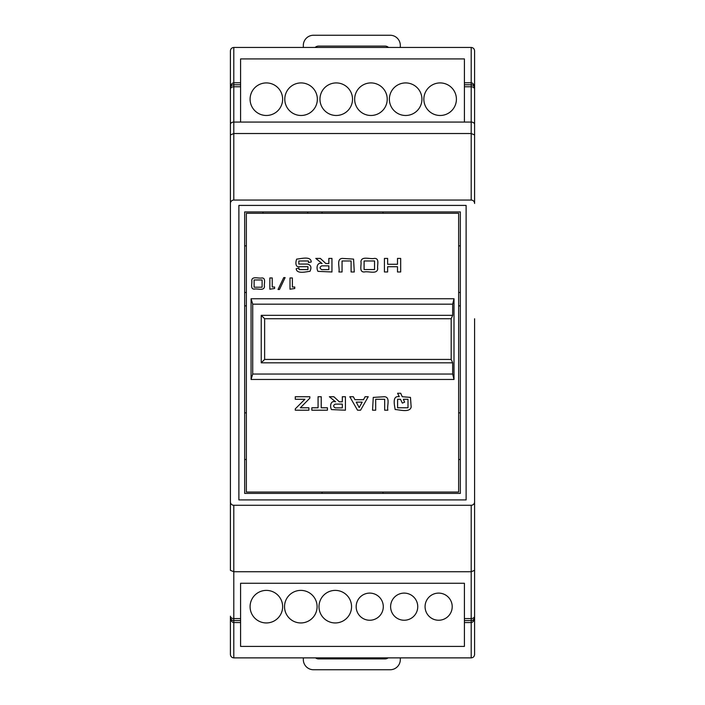 <?xml version="1.0" encoding="UTF-8"?>
<svg xmlns="http://www.w3.org/2000/svg" width="705" height="705" viewBox="0 0 705 705"><rect width="100%" height="100%" fill="white"/><g stroke="black" fill="none" stroke-linecap="round" stroke-linejoin="round"><path stroke-width="1.06" d="M387.627 258.418L387.627 264.269L397.497 264.269L397.497 258.418L400.678 258.418L400.678 271.98L397.497 271.98L397.497 266.719L387.627 266.719L387.627 271.98L384.428 271.98L384.428 258.418L387.627 258.418M342.057 260.973L342.057 271.98L338.902 271.98C340.057 267.794 336.029 258.894 342.286 258.418L353.575 259.096L354.28 271.98L351.099 271.98L351.099 260.973L342.057 260.973M290.002 277.946L292.372 277.946L292.372 287.005L294.761 287.005L294.761 288.504L290.002 289.209L290.002 277.946M269.856 289.209L269.856 277.946L272.236 277.946L272.236 287.005L274.606 287.005L274.606 288.504L269.856 289.209M262.11 279.964L254.108 279.964L254.108 287.208L262.11 287.208L262.11 279.964M264.463 286.468C264.172 291.297 257.475 288.257 254.311 289.12C249.949 289.156 252.39 283.295 251.747 280.59C252.02 275.787 258.753 278.801 261.899 277.946C266.252 277.92 263.811 283.771 264.463 286.468M397.602 399.268L397.602 407.781L407.992 407.781L407.992 399.268L403.366 399.268L404.626 402.194L402.335 403.11L400.502 399.268L397.602 399.268M400.704 393.258L402.238 396.73L410.469 397.4L411.174 407.005C409.922 412.91 399.612 409.711 395.161 409.526C394.58 405.56 391.883 395.338 399.286 396.73L397.576 393.258L400.704 393.258M372.557 410.204L373.262 397.4L384.489 396.73C390.711 397.197 386.719 406.045 387.856 410.204L384.683 410.204L384.683 399.268L375.695 399.268L375.695 410.204L372.557 410.204M363.524 399.682L365.093 396.73L368.23 396.73L360.572 410.204L357.541 410.204L349.786 396.73L353.32 396.73L354.941 399.682L363.524 399.682M362.185 402.132L356.245 402.132L359.171 407.596L362.185 402.132M335.245 407.869L342.313 407.869L342.313 404.106L335.245 404.106C333.139 405.357 333.139 406.618 335.245 407.869M342.313 401.806L342.313 396.73L345.415 396.73L345.415 410.204L331.5 409.587C329.764 406.688 330.319 400.123 335.606 401.806L329.35 396.73L333.879 396.73L339.334 401.806L342.313 401.806M311.821 410.204L311.821 407.781L318.07 407.781L318.07 396.73L321.233 396.73L321.233 407.781L327.428 407.781L327.428 410.204L311.821 410.204M295.28 399.268L295.28 396.73L309.83 396.73L309.83 398.193L300.356 407.781L308.896 407.781L308.896 410.204L295.28 410.204L295.28 408.865L304.904 399.268L295.28 399.268M279.471 289.482L278.034 289.482L283.736 277.611L285.12 277.611L279.471 289.482M308.446 262.568L308.446 260.973L298.823 260.973L298.823 264.058L307.318 264.058C310.931 264.913 311.821 267.327 309.997 271.293C306.287 271.698 296.602 274.342 296.188 268.711L298.999 268.05L298.999 269.601L307.926 269.601L307.926 266.693L299.422 266.693C294.928 267.583 295.659 261.361 296.717 259.096C300.735 258.867 310.984 255.712 311.249 261.987L308.446 262.568M328.838 265.847L321.718 265.847C319.568 267.107 319.568 268.367 321.718 269.627L328.838 269.627L328.838 265.847M322.097 263.529L315.796 258.418L320.343 258.418L325.833 263.529L328.838 263.529L328.838 258.418L331.958 258.418L331.958 271.98L317.964 271.355C316.192 268.438 316.774 261.837 322.097 263.529M377.73 268.764C377.113 274.73 368.424 270.87 364.318 271.98C358.722 272.218 361.7 264.992 360.942 261.625C361.568 255.668 370.248 259.528 374.346 258.418C379.96 258.145 376.955 265.397 377.73 268.764M364.097 260.973L364.097 269.539L374.549 269.539L374.549 260.973L364.097 260.973M315.126 47.455A5.085 5.085 0 0 1 318.589 46.098L385.053 46.098A5.085 5.085 0 0 1 388.517 47.455M400.317 47.455L400.317 45.42A10.17 10.17 0 0 0 390.147 35.25L313.505 35.25A10.17 10.17 0 0 0 303.326 45.42L303.326 47.455M388.111 657.88A5.085 5.085 0 0 1 385.053 658.902L318.589 658.902A5.085 5.085 0 0 1 315.532 657.88M303.326 657.88L303.326 659.58A10.17 10.17 0 0 0 313.505 669.75L390.147 669.75A10.17 10.17 0 0 0 400.317 659.58L400.317 657.88M262.304 622.436A16.277 16.277 0 0 0 282.123 610.733A16.277 16.277 0 0 0 270.42 590.905A16.277 16.277 0 0 0 250.601 602.616A16.277 16.277 0 0 0 262.304 622.436M296.761 622.436A16.277 16.277 0 0 0 316.58 610.733A16.277 16.277 0 0 0 304.877 590.905A16.277 16.277 0 0 0 285.049 602.616A16.277 16.277 0 0 0 296.761 622.436M331.218 622.436A16.277 16.277 0 0 0 351.037 610.733A16.277 16.277 0 0 0 339.325 590.905A16.277 16.277 0 0 0 319.506 602.616A16.277 16.277 0 0 0 331.218 622.436M262.304 114.968A16.277 16.277 0 0 0 282.123 103.256A16.277 16.277 0 0 0 270.42 83.437A16.277 16.277 0 0 0 250.601 95.149A16.277 16.277 0 0 0 262.304 114.968M297.017 114.968A16.277 16.277 0 0 0 316.836 103.256A16.277 16.277 0 0 0 305.124 83.437A16.277 16.277 0 0 0 285.305 95.149A16.277 16.277 0 0 0 297.017 114.968M332.187 114.968A16.277 16.277 0 0 0 352.007 103.256A16.277 16.277 0 0 0 340.295 83.437A16.277 16.277 0 0 0 320.475 95.149A16.277 16.277 0 0 0 332.187 114.968M366.891 114.968A16.277 16.277 0 0 0 386.71 103.256A16.277 16.277 0 0 0 375.007 83.437A16.277 16.277 0 0 0 355.179 95.149A16.277 16.277 0 0 0 366.891 114.968M401.594 114.968A16.277 16.277 0 0 0 421.423 103.256A16.277 16.277 0 0 0 409.711 83.437A16.277 16.277 0 0 0 389.891 95.149A16.277 16.277 0 0 0 401.594 114.968M436.078 114.968A16.277 16.277 0 0 0 455.897 103.256A16.277 16.277 0 0 0 444.185 83.437A16.277 16.277 0 0 0 424.366 95.149A16.277 16.277 0 0 0 436.078 114.968M451.182 318.731L451.182 359.427L452.672 362.819L261.238 362.819L261.238 315.338L264.631 318.731L451.182 318.731L452.672 315.338L452.672 304.172L252.725 304.172L252.725 374.038L251.068 379.457L251.068 298.753L454.002 298.753L454.002 379.457L251.068 379.457M452.672 362.819L452.672 374.038L454.002 379.457M454.002 298.753L452.672 304.172M261.238 315.338L452.672 315.338M452.672 374.038L252.725 374.038M246.353 213.289L458.647 213.289L458.647 492.046L246.353 492.046L246.353 213.289M251.068 298.753L252.725 304.172M451.182 359.427L264.631 359.427L261.238 362.819M264.631 318.731L264.631 359.427M244.661 292.496L246.353 292.496M458.647 292.496L460.339 292.496M244.661 412.848L246.353 412.848M458.647 412.848L460.339 412.848M246.353 459.493L244.661 459.493M321.982 493.403L321.982 492.046M464.41 84.759L464.41 58.92L240.59 58.92L240.59 122.062L464.41 122.062L464.41 84.759L471.196 84.759L471.196 82.776C473.249 83.102 474.377 84.891 474.588 88.151L474.588 203.454A3.393 3.393 0 0 0 471.196 200.061L233.804 200.061A3.393 3.393 0 0 0 230.412 203.454L230.412 570.336L233.804 571.737L471.196 571.737L474.588 570.336L474.588 501.881A3.393 3.393 0 0 1 471.196 505.274L233.804 505.274L233.804 620.576A3.393 3.393 0 0 1 230.412 617.183L230.412 654.487C230.623 656.549 231.751 657.677 233.804 657.88L471.196 657.88C473.249 657.677 474.377 656.549 474.588 654.487L474.588 472.042M230.412 203.454L230.412 134.937L233.804 133.527L471.196 133.527L474.588 134.937L474.588 50.848C474.377 48.795 473.249 47.667 471.196 47.455L233.804 47.455C231.751 47.667 230.623 48.795 230.412 50.848L230.412 304.516M240.59 82.776L233.804 82.776C231.751 83.102 230.623 84.891 230.412 88.151L230.412 50.848M240.59 620.576L240.59 646.414L464.41 646.414L464.41 620.576L471.196 620.576L464.41 620.576L464.41 583.273L240.59 583.273L240.59 620.576L233.804 620.576L233.804 622.568C231.751 622.242 230.623 620.444 230.412 617.183L230.412 654.487M230.412 472.042L230.412 501.881A3.393 3.393 0 0 0 233.804 505.274M474.588 50.848L474.588 88.151A3.393 3.393 0 0 0 471.196 84.759A3.393 3.393 0 0 1 474.588 88.151M474.588 318.757L474.588 501.881M438.633 620.241A13.562 13.562 0 0 0 452.205 606.67A13.562 13.562 0 0 0 438.633 593.108A13.562 13.562 0 0 0 425.071 606.67A13.562 13.562 0 0 0 438.633 620.241M404.185 620.241A13.562 13.562 0 0 0 417.748 606.67A13.562 13.562 0 0 0 404.185 593.108A13.562 13.562 0 0 0 390.614 606.67A13.562 13.562 0 0 0 404.185 620.241M369.728 620.241A13.562 13.562 0 0 0 383.291 606.67A13.562 13.562 0 0 0 369.728 593.108A13.562 13.562 0 0 0 356.166 606.67A13.562 13.562 0 0 0 369.728 620.241M230.412 134.937L230.412 88.151A3.393 3.393 0 0 1 233.804 84.759L233.804 86.768A3.393 2.388 180 0 0 230.412 89.156M464.41 618.576L471.196 618.576A3.393 2.388 0 0 0 474.588 616.188L474.588 570.336M474.588 616.188L474.588 654.487M244.661 211.932L460.339 211.932L460.339 493.403L244.661 493.403L244.661 211.932M460.339 459.493L458.647 459.493M458.647 245.842L460.339 245.842M244.661 245.842L246.353 245.842M464.41 622.568L471.196 622.568C473.249 622.242 474.377 620.444 474.588 617.183A3.393 3.393 0 0 1 471.196 620.576L471.196 657.88M240.59 84.759L233.804 84.759L233.804 47.455M383.018 213.289L383.018 211.932M321.982 211.932L321.982 213.289M383.018 492.046L383.018 493.403M262.974 213.289L262.974 211.932M238.889 499.915L238.889 205.419L466.111 205.419L466.111 499.915L238.889 499.915M307.732 213.289L307.732 211.932M246.353 305.847L244.661 305.847M460.339 305.847L458.647 305.847M474.588 89.156A3.393 2.388 180 0 0 471.196 86.768L471.196 122.062A3.393 2.397 -0.3 0 1 474.588 124.459M471.196 200.061L471.196 122.062L464.41 122.062M233.804 620.576A3.393 3.393 0 0 1 230.412 617.183M230.412 616.188A3.393 2.388 0 0 0 233.804 618.576L240.59 618.576M471.196 47.455L471.196 82.776L464.41 82.776M471.196 505.274L471.196 620.576A3.393 3.393 0 0 0 474.588 617.183M240.59 122.062L233.804 122.062L233.804 200.061M240.59 622.568L233.804 622.568L233.804 657.88M240.59 86.768L233.804 86.768L233.804 122.062A3.393 2.388 0 0 0 230.412 124.459M464.41 86.768L471.196 86.768L471.196 84.759M230.412 88.151A3.393 3.393 0 0 1 233.804 84.759M231.178 86.01L231.778 85.437M232.527 85.014L233.091 84.838"/></g></svg>
